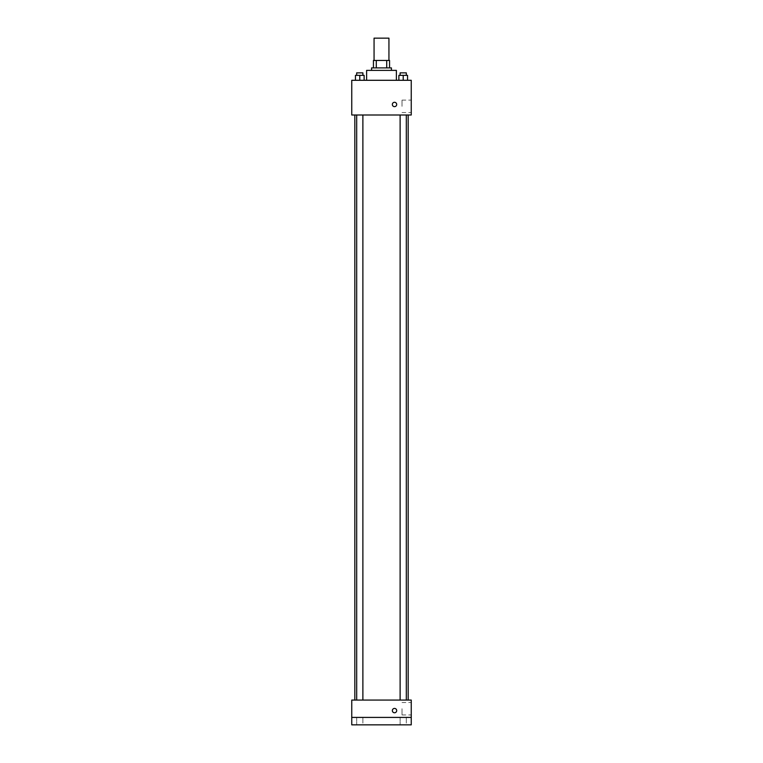 <?xml version="1.0" encoding="UTF-8"?>
<svg xmlns="http://www.w3.org/2000/svg" width="763" height="763" viewBox="0 0 763 763"><rect width="100%" height="100%" fill="white"/><g stroke="black" fill="none" stroke-linecap="round" stroke-linejoin="round"><path stroke-width="0.57" stroke-dasharray="3.81 2.86" d="M374.061 38.15L388.939 38.15M381.5 60.458L374.061 60.458L381.5 60.458M386.717 67.897L386.717 60.458L389.559 60.458L389.559 67.897L376.283 67.897L389.559 67.897M386.717 60.458L373.441 60.458M376.283 67.897L373.441 67.897L376.283 67.897L376.283 60.458M391.419 67.897L371.581 67.897M371.581 70.377L391.419 70.377L371.581 70.377M366.621 70.377L396.379 70.377M381.5 80.296L366.621 80.296L381.5 80.296M355.444 80.296L364.123 80.296L355.444 80.296L364.123 80.296L355.444 80.296L364.123 80.296L359.783 80.296L359.783 75.337L355.444 75.337L362.883 75.337L355.444 75.337L355.444 80.296L359.783 80.296L355.444 80.296L355.444 75.337L355.444 80.296L364.123 80.296L359.783 80.296L359.783 75.337L364.123 75.337L356.683 75.337L364.123 75.337L364.123 80.296L364.123 75.337M398.877 80.296L407.556 80.296L398.877 80.296L407.556 80.296L398.877 80.296L407.556 80.296L403.217 80.296L403.217 75.337L398.877 75.337L406.317 75.337L398.877 75.337L398.877 80.296L403.217 80.296L398.877 80.296L398.877 75.337L398.877 80.296L407.556 80.296L403.217 80.296L403.217 75.337L407.556 75.337L400.117 75.337L407.556 75.337L407.556 80.296L407.556 75.337M411.247 80.296L351.753 80.296L351.753 115.003L411.247 115.003L411.247 80.296M351.753 104.464L351.753 106.639L351.753 104.464M381.5 115.003L354.824 115.003L381.5 115.003M403.217 115.003L400.117 115.003L403.217 115.003M359.783 115.003L356.683 115.003L359.783 115.003M411.247 106.324L411.247 100.106L411.247 106.324M394.519 102.299A2.165 2.165 0 0 0 392.64 105.552A2.165 2.165 0 0 0 396.398 105.552A2.165 2.165 0 0 0 394.519 102.299A2.165 2.165 0 0 0 392.64 105.552A2.165 2.165 0 0 0 396.398 105.552A2.165 2.165 0 0 0 394.519 102.299M394.519 106.639A2.165 2.165 0 0 1 392.64 103.377A2.165 2.165 0 0 1 396.398 103.377A2.165 2.165 0 0 1 394.519 106.639M402.025 106.324L402.025 100.106L402.025 106.324M381.5 700.062L354.824 700.062L381.5 700.062M403.217 700.062L400.117 700.062L403.217 700.062M359.783 700.062L356.683 700.062L359.783 700.062M411.247 700.062L351.753 700.062L351.753 717.411L411.247 717.411L411.247 700.062M411.247 717.411L411.247 724.85L351.753 724.85L351.753 717.411L411.247 717.411L351.753 717.411M351.753 710.591L351.753 712.766L351.753 710.591M411.247 708.732L411.247 714.95L411.247 708.732M394.519 708.426A2.165 2.165 0 0 0 392.64 711.679A2.165 2.165 0 0 0 396.398 711.679A2.165 2.165 0 0 0 394.519 708.426A2.165 2.165 0 0 0 392.64 711.679A2.165 2.165 0 0 0 396.398 711.679A2.165 2.165 0 0 0 394.519 708.426M394.519 712.766A2.165 2.165 0 0 1 392.64 709.514A2.165 2.165 0 0 1 396.398 709.514A2.165 2.165 0 0 1 394.519 712.766M402.025 708.732L402.025 714.95L402.025 708.732M362.883 717.411L356.683 717.411L362.883 717.411L356.683 717.411L362.883 717.411L362.883 724.85L356.683 724.85L362.883 724.85L356.683 724.85L362.883 724.85L362.883 717.411M406.317 717.411L400.117 717.411L406.317 717.411L400.117 717.411L406.317 717.411L406.317 724.85L400.117 724.85L406.317 724.85L400.117 724.85L406.317 724.85L406.317 717.411M400.117 75.337L400.117 72.857L406.317 72.857L400.117 72.857L406.317 72.857L406.317 75.337M403.217 80.296L403.217 75.337M356.683 75.337L356.683 72.857L362.883 72.857L356.683 72.857L362.883 72.857L362.883 75.337M359.783 80.296L359.783 75.337M402.025 112.543L411.247 112.543M402.025 100.106L411.247 100.106M362.883 700.062L362.883 115.003M356.683 700.062L356.683 115.003M406.317 700.062L406.317 115.003M400.117 700.062L400.117 115.003M402.025 714.95L411.247 714.95M402.025 702.523L411.247 702.523M356.683 717.411L356.683 724.85L356.683 717.411M400.117 717.411L400.117 724.85L400.117 717.411"/><path stroke-width="1.14" d="M388.939 60.458L388.939 38.15L374.061 38.15L374.061 60.458M376.283 67.897L376.283 60.458L373.441 60.458L373.441 67.897L373.441 60.458M376.283 60.458L389.559 60.458L389.559 67.897M386.717 67.897L386.717 60.458M371.581 70.377L371.581 67.897L391.419 67.897L391.419 70.377M396.379 80.296L396.379 70.377L366.621 70.377L366.621 80.296M351.753 80.296L411.247 80.296L411.247 115.003L351.753 115.003L351.753 80.296M394.519 106.639A2.165 2.165 0 0 1 392.64 103.377A2.165 2.165 0 0 1 396.398 103.377A2.165 2.165 0 0 1 394.519 106.639M351.753 700.062L411.247 700.062L411.247 724.85L351.753 724.85L351.753 700.062M394.519 712.766A2.165 2.165 0 0 1 392.64 709.514A2.165 2.165 0 0 1 396.398 709.514A2.165 2.165 0 0 1 394.519 712.766M351.753 717.411L411.247 717.411M398.877 80.296L398.877 75.337L407.556 75.337L407.556 80.296L407.556 75.337M403.217 80.296L403.217 75.337M406.317 75.337L406.317 72.857L400.117 72.857L400.117 75.337M355.444 80.296L355.444 75.337L364.123 75.337L364.123 80.296L364.123 75.337M359.783 80.296L359.783 75.337M362.883 75.337L362.883 72.857L356.683 72.857L356.683 75.337M408.176 700.062L408.176 115.003M354.824 700.062L354.824 115.003M400.117 115.003L400.117 700.062M406.317 115.003L406.317 700.062M362.883 700.062L362.883 115.003M356.683 700.062L356.683 115.003"/></g></svg>
